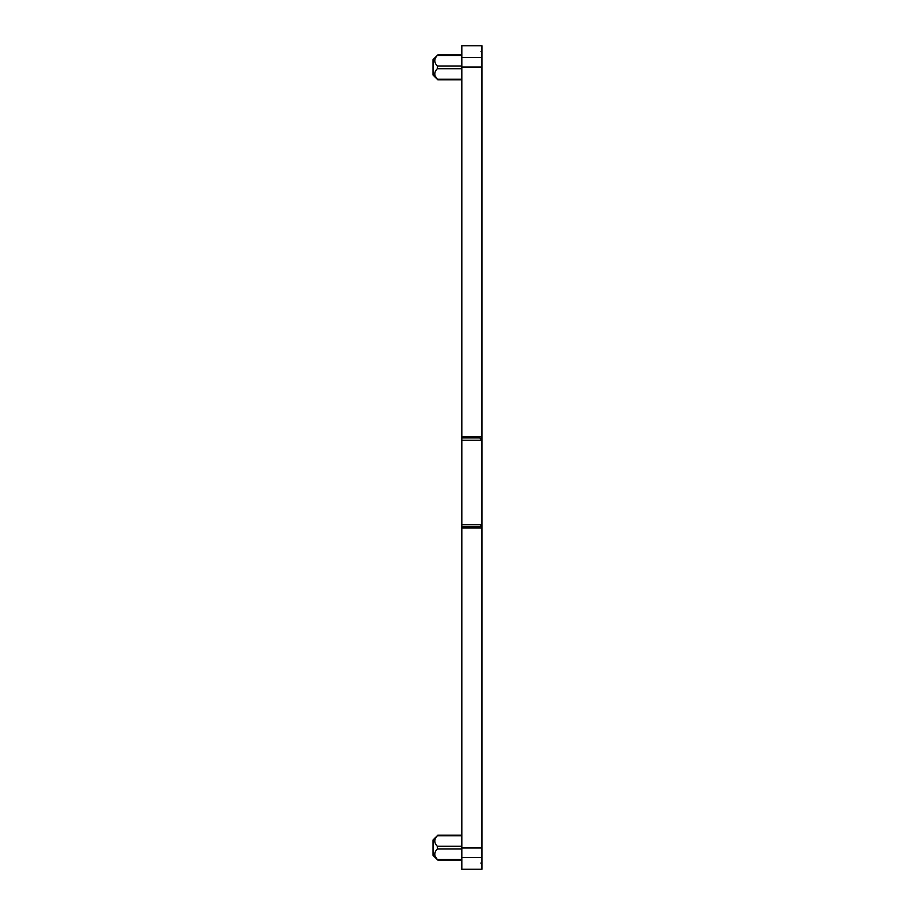 <?xml version="1.0" encoding="UTF-8"?>
<svg xmlns="http://www.w3.org/2000/svg" width="915" height="915" viewBox="0 0 915 915"><rect width="100%" height="100%" fill="white"/><g stroke="black" fill="none" stroke-linecap="round" stroke-linejoin="round"><path stroke-width="1.37" d="M481.016 862.891L481.976 862.891L481.976 869.25L461.823 869.25L461.823 45.75L481.976 45.75L481.976 51.56L481.016 51.56L481.976 52.109L481.976 440.698M461.823 436.867L481.976 436.867M461.823 524.684L481.976 524.684L481.976 528.047L461.823 528.047M461.823 847.965L481.976 847.965L481.976 528.047M481.976 847.965L481.976 862.891M481.016 863.44L481.976 863.44M461.823 437.919L479.815 437.919L479.815 436.867M461.823 440.229L481.976 440.229L479.815 437.919M461.823 526.994L479.815 526.994L481.976 524.684L481.976 440.229M479.815 528.047L479.815 526.994M461.823 79.228L437.336 79.228L435.117 75.911C434.305 73.372 435.037 70.97 437.336 68.705L437.21 68.854M461.823 68.705L437.336 68.705L437.336 65.994C433.962 62.483 433.962 58.983 437.336 55.472L461.823 55.472M461.823 835.772L437.336 835.772C433.962 839.272 433.962 842.784 437.336 846.295L437.324 846.284M461.823 859.528L437.336 859.528L435.117 856.211C434.305 853.672 435.037 851.27 437.336 849.006L437.21 849.143M461.823 849.006L437.336 849.006L437.336 846.295L461.823 846.295M461.823 54.911L437.828 54.911L433.024 59.669L433.024 75.03L433.024 60.619M461.823 835.212L437.828 835.212L433.024 839.97L433.024 855.331L433.024 840.908M461.823 57.496L481.976 57.496M461.823 67.035L481.976 67.035M461.823 857.504L481.976 857.504M461.823 65.994L437.336 65.994M461.823 79.788L437.828 79.788L433.024 75.03M461.823 860.089L437.828 860.089L433.024 855.331"/></g></svg>
